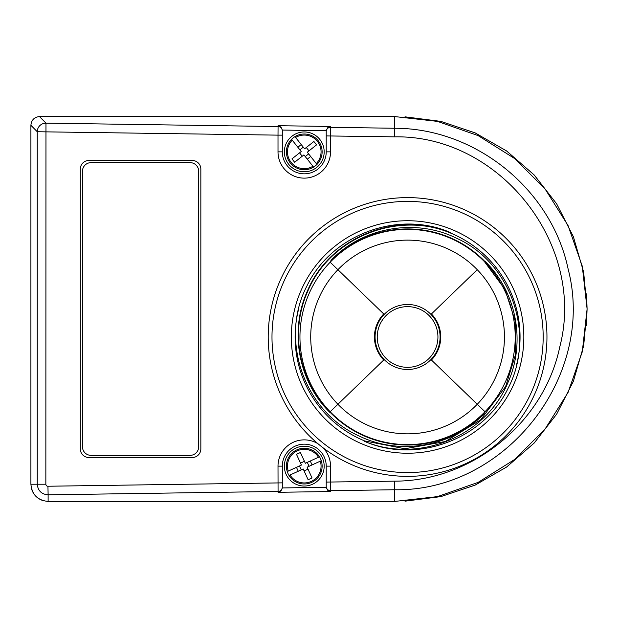 <?xml version="1.0" encoding="UTF-8"?>
<svg xmlns="http://www.w3.org/2000/svg" width="618" height="618" viewBox="0 0 618 618"><rect width="100%" height="100%" fill="white"/><g stroke="black" fill="none" stroke-linecap="round" stroke-linejoin="round"><path stroke-width="0.93" d="M43.917 500.912C37.551 498.996 33.426 494.972 31.533 488.846M405.323 501.136L441.067 496.548L475.304 485.03L506.729 466.945L534.207 443.006L556.694 414.106L573.373 381.298L583.647 345.833L587.092 309L583.647 272.167L573.373 236.702L556.694 203.901L534.207 174.994L506.729 151.062L475.304 132.97L441.067 121.452L405.323 116.864M586.513 293.874L587.1 309L586.389 325.655M39.49 116.57C34.291 117.103 31.425 120.008 30.9 125.292L37.25 131.734A8.613 8.575 -44.6 0 1 45.971 123.144L39.49 116.57L394.67 116.57L437.49 121.391L478.162 135.628L514.647 158.548L545.115 189.023L568.042 225.508L582.272 266.18L587.1 309L582.272 351.82L568.042 392.492L545.115 428.977L514.647 459.452L478.162 482.372L437.49 496.609L394.67 501.43L48.119 501.43C37.683 500.387 31.943 494.647 30.9 484.211L30.9 125.292M384.203 359.56L330.166 411.743A107.617 107.617 0 0 1 330.954 261.406A107.625 107.625 0 0 0 330.166 262.217L384.203 314.407M430.962 314.407L477.258 269.695A96.856 96.856 0 0 1 477.258 404.265L430.962 359.56A32.499 32.499 0 0 0 419.761 306.845A32.499 32.499 0 0 0 375.08 336.98A32.499 32.499 0 0 0 430.962 359.56M377.235 336.98A30.352 30.352 0 0 1 422.758 310.7A30.352 30.352 0 0 1 422.758 363.268A30.352 30.352 0 0 1 377.235 336.98M484.999 262.217A107.625 107.625 0 0 0 484.574 261.785A107.625 107.625 0 0 1 484.999 262.217A107.617 107.617 0 0 1 484.999 411.743L477.258 404.265A96.864 96.864 0 0 1 337.907 404.265A96.856 96.856 0 0 1 337.907 269.695A96.864 96.864 0 0 1 477.258 269.695M330.653 261.105L330.954 261.406A107.625 107.625 0 0 1 484.574 261.785L485.369 261.646C517.119 292.747 525.848 343.26 507.811 382.851C485.238 437.328 417.165 463.709 364.543 441.352C416.88 464.303 483.67 439.506 508.297 387.888C535.729 335.396 511.843 262.704 455.999 237.961C415.597 218.162 362.866 226.937 331.171 260.178A18158.431 1400.62 45.1 0 0 330.653 261.105A108.057 108.057 0 0 1 484.883 261.484M330.166 411.743A107.625 107.625 0 0 0 484.999 411.743M364.543 441.352L364.713 440.951L404.875 448.753L445.385 441.507L480.665 419.854L505.624 386.544L515.474 354.717L515.281 321.252L504.875 289.294L484.574 261.785M484.211 412.554L484.52 412.855A108.057 108.057 0 0 1 330.282 412.484L329.796 412.322C298.046 381.221 289.317 330.707 307.362 291.117C329.927 236.632 398 210.251 450.622 232.615C398.286 209.664 331.495 234.461 306.868 286.072C279.436 338.571 303.322 411.264 359.174 436.007C399.568 455.806 452.306 447.03 483.994 413.79A18158.431 1400.62 -134.9 0 0 484.52 412.855M330.282 412.484L329.796 412.322M450.622 232.615L450.46 233.009C398.031 210.738 330.228 237.026 307.749 291.294C289.78 330.73 298.479 381.043 330.105 412.021M268.212 336.98A139.374 139.374 0 0 0 477.274 457.683A139.374 139.374 0 0 0 477.274 216.285A139.374 139.374 0 0 0 268.212 336.98M431.426 313.952A33.148 33.148 0 0 1 431.426 360.008M383.739 360.008A33.148 33.148 0 0 1 383.739 313.952M190.074 162.634A8.613 8.613 0 0 1 198.687 171.24L198.687 446.76A8.613 8.613 0 0 1 190.074 455.366L91.062 455.366A8.613 8.613 0 0 1 82.457 446.76L82.457 171.24A8.613 8.613 0 0 1 91.062 162.634L190.074 162.634M305.423 486.011A19.907 19.907 0 0 1 286.474 457.196A19.907 19.907 0 0 1 320.896 455.188A19.907 19.907 0 0 1 305.423 486.011M318.509 457.243L319.498 456.795A17.868 17.868 0 0 0 287.239 471.557L288.227 471.101A16.786 16.786 0 0 1 318.509 457.243L319.498 456.795A17.868 17.868 0 0 1 321.29 460.711L320.302 461.159A16.786 16.786 0 0 1 290.02 475.018L289.031 475.466A17.868 17.868 0 0 0 321.29 460.711L307.115 467.193L312.044 477.953L308.127 479.746L303.206 468.985L289.031 475.466A17.868 17.868 0 0 1 287.239 471.557L301.414 465.068L296.486 454.307L300.402 452.515L305.323 463.276L318.509 457.243M298.255 471.248L296.462 467.332M299.452 465.964L301.244 469.881M310.275 461.013L312.067 464.929M307.285 462.38L309.077 466.296M304.427 461.322L300.518 463.114M308.011 469.147L304.102 470.939M324.164 151.209A19.907 19.907 0 0 1 294.886 169.432A19.907 19.907 0 0 1 293.743 134.963A19.907 19.907 0 0 1 324.164 151.209M292.237 140.162L291.557 139.313A17.868 17.868 0 0 0 313.596 167.107L312.924 166.257A16.786 16.786 0 0 1 292.237 140.162L291.557 139.313A17.868 17.868 0 0 1 294.933 136.632L295.605 137.482A16.786 16.786 0 0 1 316.292 163.577L316.972 164.427A17.868 17.868 0 0 0 294.933 136.632L304.612 148.845L313.89 141.491L316.563 144.867L307.285 152.221L316.972 164.427A17.868 17.868 0 0 1 313.596 167.107L303.917 154.894L294.639 162.248L291.966 158.872L301.244 151.518L292.237 140.162M310.669 156.485L307.3 159.158M305.253 156.578L308.629 153.905M297.861 147.254L301.229 144.581M299.9 149.834L303.276 147.161M299.552 152.855L302.225 156.23M306.304 147.509L308.977 150.885M326.234 487.293L327.625 490.221L330.591 491.526L278.069 492.299L280.997 490.908L282.302 487.942A4.311 4.303 90 0 0 282.31 487.741L282.31 466.134A21.954 21.954 0 0 1 304.265 444.172A21.954 21.954 0 0 1 326.219 466.134L326.219 486.969A4.311 4.303 90 0 0 326.234 487.293L282.302 487.942M282.31 487.741L282.31 482.859L47.941 486.235A2.024 2.024 -92.5 0 1 45.848 484.211L37.25 484.211C37.93 490.769 41.553 494.307 48.119 494.825L48.119 501.43M326.219 486.389A4.303 4.295 0 0 0 330.591 490.684L394.67 489.742L394.67 501.43M330.591 126.474L327.625 127.779L326.234 130.707A4.311 4.303 -90 0 0 326.219 131.031L326.219 151.866A21.954 21.954 0 0 1 304.265 173.828A21.954 21.954 0 0 1 282.31 151.866L282.31 130.259L282.31 135.141L278.007 135.141L278.007 151.866A26.257 26.257 0 0 0 304.265 178.131A26.257 26.257 0 0 0 330.522 151.866L330.591 126.474L278.069 125.701L280.997 127.092L282.302 130.058A4.311 4.303 -90 0 1 282.31 130.259M326.219 131.031L326.219 135.914L394.539 136.848C499.908 134.94 586.443 244.991 559.769 346.937C544.018 422.673 471.889 481.252 394.539 481.152L394.67 489.742C505.308 491.75 596.146 376.215 568.158 269.17C551.596 189.664 475.899 128.135 394.67 128.258L394.67 116.57M192.229 160.479A8.613 8.613 0 0 1 200.842 169.093L200.842 448.907A8.613 8.613 0 0 1 192.229 457.521L88.907 457.521A8.613 8.613 0 0 1 80.301 448.907L80.301 169.093A8.613 8.613 0 0 1 88.907 160.479L192.229 160.479M330.591 491.526L330.522 466.134L326.219 466.134A21.954 21.954 0 0 0 304.265 444.172A21.954 21.954 0 0 0 282.31 466.134L278.007 466.134L278.069 492.299M394.539 481.152L326.219 482.086L326.219 486.969M282.31 130.846A4.303 4.295 180 0 0 278.069 126.551L278.007 135.141L37.25 131.734L37.25 484.211L30.9 484.211M278.007 151.866L282.31 151.866A21.954 21.954 0 0 0 304.265 173.828A21.954 21.954 0 0 0 326.219 151.866L330.522 151.866M47.941 486.235L48.119 494.825L278.069 491.449A4.303 4.295 180 0 0 282.31 487.154M45.848 484.211L45.971 123.144L278.069 126.551L278.069 125.701M364.705 440.958A112.468 112.468 0 0 1 298.649 309.008M450.46 233.009A112.468 112.468 0 0 1 516.517 364.96M291.333 336.98A116.246 116.246 0 0 0 465.709 437.652A116.246 116.246 0 0 0 465.709 236.308A116.246 116.246 0 0 0 291.333 336.98M271.99 336.98A135.589 135.589 0 0 1 475.381 219.56A135.589 135.589 0 0 1 475.381 454.408A135.589 135.589 0 0 1 271.99 336.98M282.302 130.058L326.234 130.707M394.539 136.848L394.67 128.258L330.591 127.316A4.303 4.295 -0 0 0 326.219 131.611M330.522 466.134A26.257 26.257 0 0 0 323.09 447.826M317.992 443.747A26.257 26.257 0 0 0 278.007 466.134M404.991 116.848L440.781 121.375L475.064 132.855L506.544 150.923L534.068 174.855L556.617 203.77L573.334 236.601L583.639 272.113L587.092 309L583.631 345.887L573.334 381.399L556.617 414.23L534.076 443.152L506.544 467.077L475.064 485.145L440.781 496.625L404.991 501.152"/></g></svg>
